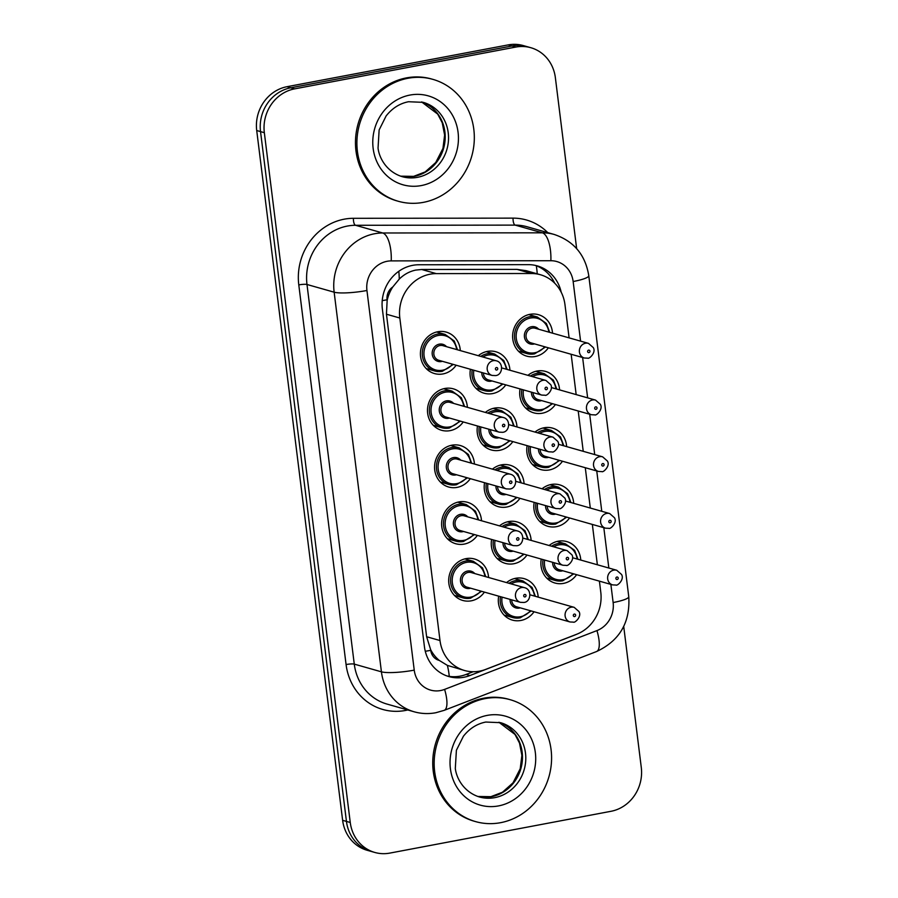<?xml version="1.0" encoding="UTF-8"?>
<svg xmlns="http://www.w3.org/2000/svg" width="898" height="898" viewBox="0 0 898 898"><rect width="100%" height="100%" fill="white"/><g stroke="black" fill="none" stroke-linecap="round" stroke-linejoin="round"><path stroke-width="1.35" d="M548.352 347.795A21.541 19.835 -74.2 0 1 535.208 356.506A21.541 19.835 -74.2 0 1 526.699 356.136A21.541 19.835 -74.2 0 1 512.691 334.561A21.541 19.835 -74.2 0 1 529.955 314.322A21.541 19.835 -74.2 0 1 538.463 314.693A21.541 19.835 -74.2 0 1 552.506 333.169M527.934 375.353A21.541 19.835 -74.2 0 1 537.015 371.042A21.541 19.835 -74.2 0 1 545.524 371.413A21.541 19.835 -74.2 0 1 559.566 389.889M555.413 404.515A21.541 19.835 -74.2 0 1 542.269 413.226A21.541 19.835 -74.2 0 1 533.76 412.856A21.541 19.835 -74.2 0 1 520.054 388.924M535.006 432.073A21.541 19.835 -74.2 0 1 544.087 427.762A21.541 19.835 -74.2 0 1 552.596 428.133A21.541 19.835 -74.2 0 1 566.638 446.609M562.485 461.235A21.541 19.835 -74.2 0 1 549.34 469.946A21.541 19.835 -74.2 0 1 540.832 469.587A21.541 19.835 -74.2 0 1 527.126 445.644M542.066 488.793A21.541 19.835 -74.2 0 1 551.148 484.493A21.541 19.835 -74.2 0 1 559.656 484.853A21.541 19.835 -74.2 0 1 573.699 503.329M569.545 517.966A21.541 19.835 -74.2 0 1 556.401 526.666A21.541 19.835 -74.2 0 1 547.892 526.307A21.541 19.835 -74.2 0 1 534.187 502.364M549.127 545.513A21.541 19.835 -74.2 0 1 558.208 541.213A21.541 19.835 -74.2 0 1 566.717 541.573A21.541 19.835 -74.2 0 1 580.759 560.049M576.617 574.686A21.541 19.835 -74.2 0 1 563.461 583.397A21.541 19.835 -74.2 0 1 554.953 583.027A21.541 19.835 -74.2 0 1 541.247 559.084M478.308 355.698A21.541 19.835 -74.2 0 1 487.389 351.399A21.541 19.835 -74.2 0 1 495.898 351.769A21.541 19.835 -74.2 0 1 509.941 370.245M505.787 384.872A21.541 19.835 -74.2 0 1 492.643 393.582A21.541 19.835 -74.2 0 1 484.134 393.212A21.541 19.835 -74.2 0 1 470.429 369.269M485.369 412.418A21.541 19.835 -74.2 0 1 494.45 408.119A21.541 19.835 -74.2 0 1 502.959 408.489A21.541 19.835 -74.2 0 1 517.001 426.965M512.848 441.591A21.541 19.835 -74.2 0 1 499.703 450.302A21.541 19.835 -74.2 0 1 491.195 449.932A21.541 19.835 -74.2 0 1 477.489 425.989M492.441 469.149A21.541 19.835 -74.2 0 1 501.522 464.838A21.541 19.835 -74.2 0 1 510.03 465.209A21.541 19.835 -74.2 0 1 524.073 483.685M519.92 498.311A21.541 19.835 -74.2 0 1 506.775 507.022A21.541 19.835 -74.2 0 1 498.255 506.652A21.541 19.835 -74.2 0 1 484.561 482.72M499.501 525.869A21.541 19.835 -74.2 0 1 508.582 521.558A21.541 19.835 -74.2 0 1 517.091 521.929A21.541 19.835 -74.2 0 1 531.133 540.405M526.98 555.031A21.541 19.835 -74.2 0 1 513.836 563.742A21.541 19.835 -74.2 0 1 505.327 563.383A21.541 19.835 -74.2 0 1 491.621 539.44M506.562 582.589A21.541 19.835 -74.2 0 1 515.643 578.29A21.541 19.835 -74.2 0 1 524.151 578.649A21.541 19.835 -74.2 0 1 538.194 597.125M534.052 611.751A21.541 19.835 -74.2 0 1 520.896 620.462A21.541 19.835 -74.2 0 1 512.388 620.103A21.541 19.835 -74.2 0 1 498.682 596.16M456.15 365.217A21.541 19.835 -74.2 0 1 443.006 373.927A21.541 19.835 -74.2 0 1 434.497 373.568A21.541 19.835 -74.2 0 1 420.489 351.982A21.541 19.835 -74.2 0 1 437.753 331.744A21.541 19.835 -74.2 0 1 446.261 332.114A21.541 19.835 -74.2 0 1 460.304 350.59M463.222 421.948A21.541 19.835 -74.2 0 1 450.078 430.647A21.541 19.835 -74.2 0 1 441.569 430.288A21.541 19.835 -74.2 0 1 427.549 408.702A21.541 19.835 -74.2 0 1 444.824 388.475A21.541 19.835 -74.2 0 1 453.333 388.834A21.541 19.835 -74.2 0 1 467.375 407.31M470.283 478.668A21.541 19.835 -74.2 0 1 457.138 487.378A21.541 19.835 -74.2 0 1 448.63 487.008A21.541 19.835 -74.2 0 1 434.621 465.422A21.541 19.835 -74.2 0 1 451.885 445.195A21.541 19.835 -74.2 0 1 460.393 445.554A21.541 19.835 -74.2 0 1 474.436 464.03M477.354 535.388A21.541 19.835 -74.2 0 1 464.21 544.098A21.541 19.835 -74.2 0 1 455.69 543.728A21.541 19.835 -74.2 0 1 441.681 522.153A21.541 19.835 -74.2 0 1 458.957 501.915A21.541 19.835 -74.2 0 1 467.465 502.285A21.541 19.835 -74.2 0 1 481.508 520.761M484.415 592.108A21.541 19.835 -74.2 0 1 471.27 600.818A21.541 19.835 -74.2 0 1 462.762 600.448A21.541 19.835 -74.2 0 1 448.753 578.873A21.541 19.835 -74.2 0 1 466.017 558.635A21.541 19.835 -74.2 0 1 474.526 559.005A21.541 19.835 -74.2 0 1 488.568 577.481M569.108 337.884L564.977 304.714A38.019 35 105.8 0 0 540.439 274.743L526.105 270.668L517.024 269.389L421.712 269.49L415.673 270.096C409.477 271.432 404.01 274.429 399.273 279.076L392.752 287.001A12.673 11.663 105.8 0 0 387.072 299.775A38.019 6.207 172.9 0 1 382.234 300.617M540.439 274.743A38.019 35 105.8 0 0 531.549 273.508L436.248 273.609A38.019 35 105.8 0 0 430.108 274.193A38.019 35 105.8 0 0 399.823 318.015L439.998 640.532A38.019 35 105.8 0 0 464.535 670.503A38.019 35 105.8 0 0 485.549 669.448L576.494 634.336A38.019 35 105.8 0 0 600.784 592.231L599.404 581.152M439.257 660.412A38.019 35 -74.2 0 1 430.647 649.669L430.737 650.332A12.673 11.663 105.8 0 0 439.257 660.412L447.384 665.396L464.535 670.503M387.072 299.775L387.15 300.426A38.019 35 -74.2 0 1 392.752 287.001M387.15 300.426L386.454 314.221L426.629 636.738L430.647 649.669M597.372 564.763L592.343 524.432M590.3 508.044L585.283 467.712M583.24 451.324L578.211 410.992M576.168 394.604L571.15 354.261M623.717 626.456L641.284 767.476A38.019 35 -74.2 0 1 610.999 811.298L389.822 853.1A38.019 35 -74.2 0 1 374.803 852.449L370.986 851.371A38.019 35 -74.2 0 1 346.448 821.401L260.532 131.602A38.019 35 -74.2 0 1 290.817 87.78L511.995 45.978A38.019 35 -74.2 0 1 527.014 46.629A38.019 35 -74.2 0 0 511.995 45.978L290.817 87.78A38.019 35 -74.2 0 0 260.532 131.602L346.448 821.401A38.019 35 -74.2 0 0 370.986 851.371L367.181 850.294A38.019 35 -74.2 0 1 342.632 820.323L256.716 130.524A38.019 35 -74.2 0 1 287.001 86.702L508.178 44.9A38.019 35 -74.2 0 1 523.197 45.551L530.819 47.706A38.019 35 -74.2 0 1 555.368 77.677L576.651 248.623M561.205 292.22A38.019 35 105.8 0 0 537.296 265.887A38.019 35 105.8 0 0 528.406 264.652L418.805 264.764A38.019 35 105.8 0 0 412.665 265.348A38.019 35 105.8 0 0 382.38 309.17L424.417 646.616A38.019 35 105.8 0 0 448.955 676.587A38.019 35 105.8 0 0 469.968 675.52L574.552 635.155A38.019 35 105.8 0 0 576.393 634.381M374.803 852.449A38.019 35 -74.2 0 1 350.254 822.478L264.338 132.691A38.019 35 -74.2 0 1 294.623 88.868L515.8 47.066A38.019 35 -74.2 0 1 530.819 47.706M473.156 671.738L466.152 674.432A38.019 35 -74.2 0 1 447.069 675.981M535.365 265.404A38.019 35 -74.2 0 1 554.672 283.151M423.328 202.364A63.365 58.325 -74.2 0 1 398.308 201.275A63.365 58.325 -74.2 0 1 357.101 137.809A63.365 58.325 -74.2 0 1 407.883 78.294A63.365 58.325 -74.2 0 1 432.915 79.372A63.365 58.325 -74.2 0 1 474.122 142.849A63.365 58.325 -74.2 0 1 423.328 202.364M398.308 201.275L396.871 200.871A63.365 58.325 -74.2 0 1 355.664 137.405A63.365 58.325 -74.2 0 1 406.457 77.89A63.365 58.325 -74.2 0 1 431.478 78.968L432.915 79.372M500.601 822.68A63.365 58.325 -74.2 0 1 475.57 821.603A63.365 58.325 -74.2 0 1 434.363 758.125A63.365 58.325 -74.2 0 1 485.144 698.61A63.365 58.325 -74.2 0 1 510.176 699.699A63.365 58.325 -74.2 0 1 551.383 763.165A63.365 58.325 -74.2 0 1 500.601 822.68M475.57 821.603L474.144 821.199A63.365 58.325 -74.2 0 1 432.937 757.721A63.365 58.325 -74.2 0 1 483.719 698.206A63.365 58.325 -74.2 0 1 508.751 699.284L510.176 699.699M421.712 269.49L436.248 273.609M449.258 676.385A38.019 12.213 -111.1 0 0 447.384 665.396M537.24 273.834A38.019 14.368 -90.1 0 0 536.297 265.741M399.273 279.076A38.019 14.368 -90.1 0 0 398.813 271.297M430.737 650.332A38.019 6.207 172.9 0 1 425.282 651.275M386.454 314.221L399.823 318.015M517.024 269.389L531.549 273.508M426.629 636.738L439.998 640.532M342.632 820.323L350.254 822.478M256.716 130.524L264.338 132.691M287.001 86.702L294.623 88.868M508.178 44.9L515.8 47.066M580.579 341.139L573.149 281.523A25.346 23.326 105.8 0 0 550.867 260.723L391.236 260.891A25.346 23.326 105.8 0 0 387.139 261.284A25.346 23.326 105.8 0 0 366.945 290.492L414.236 670.133A25.346 23.326 105.8 0 0 440.604 690.54A25.346 23.326 105.8 0 0 444.6 689.395L596.945 630.598A25.346 23.326 105.8 0 0 613.132 602.536L610.876 584.407M414.236 670.133A25.346 4.142 -7.1 0 1 381.426 671.827L334.146 292.187A50.692 46.662 -74.2 0 1 374.522 233.761A50.692 46.662 -74.2 0 1 382.705 232.986L355.552 225.286A50.692 46.662 105.8 0 0 347.369 226.06A50.692 46.662 105.8 0 0 306.993 284.486L354.272 664.116A50.692 46.662 105.8 0 0 387.004 704.077L414.146 711.788A50.692 46.662 -74.2 0 1 381.426 671.827L354.272 664.116A6.331 1.033 172.9 0 0 346.078 664.542L298.787 284.902A6.331 1.033 172.9 0 1 306.993 284.486L334.146 292.187A25.346 4.142 -7.1 0 0 366.945 290.492M414.146 711.788C421.274 713.787 428.492 714.101 435.788 712.743L444.207 710.34A25.346 8.138 -111.1 0 0 444.6 689.395M298.787 284.902A57.023 52.488 -74.2 0 1 344.215 219.179A57.023 52.488 -74.2 0 1 353.419 218.304L513.061 218.135A57.023 52.488 -74.2 0 1 547.791 232.638M407.748 709.97A57.023 52.488 -74.2 0 1 346.078 664.542M391.236 260.891A25.346 9.575 -90.1 0 0 382.705 232.986L542.347 232.818L515.194 225.117L355.552 225.286A6.331 2.391 89.9 0 1 353.419 218.304M550.867 260.723A25.346 9.575 -90.1 0 0 542.347 232.818A50.692 46.662 -74.2 0 1 554.189 234.457L527.036 226.745A50.692 46.662 105.8 0 0 515.194 225.117A6.331 2.391 89.9 0 1 513.061 218.135M608.844 568.019L603.815 527.687M601.772 511.299L596.755 470.967M594.712 454.579L589.683 414.247M587.64 397.859L582.622 357.527M444.207 710.34L596.541 651.544A25.346 8.138 -111.1 0 0 596.945 630.598M613.132 602.536A25.346 4.142 -7.1 0 0 628.757 596.699L588.774 275.686C585.361 254.83 573.833 241.079 554.189 234.457M573.149 281.523A25.346 4.142 -7.1 0 0 588.774 275.686M466.152 674.432L469.968 675.52M470.485 598.203A19.004 17.5 -74.2 0 1 462.975 597.877A19.004 17.5 -74.2 0 1 450.616 578.84A19.004 17.5 -74.2 0 1 465.849 560.981A19.004 17.5 -74.2 0 1 473.358 561.306L482.518 567.895L485.762 576.684M484.909 576.437A17.747 16.332 105.8 0 0 466.477 562.361A17.747 16.332 105.8 0 0 452.345 582.802A17.747 16.332 105.8 0 0 470.81 597.091A17.747 16.332 105.8 0 0 480.767 591.075M470.608 588.19A8.868 8.161 -74.2 0 1 469.721 588.415A8.868 8.161 -74.2 0 1 460.494 581.264A8.868 8.161 -74.2 0 1 467.566 571.038A8.868 8.161 -74.2 0 1 474.761 573.564M524.544 587.696L471.192 572.554A7.599 7.004 105.8 0 0 468.195 572.419A7.599 7.004 105.8 0 0 462.1 579.558A7.599 7.004 105.8 0 0 467.039 587.18L520.391 602.322A7.599 7.004 -74.2 0 1 515.452 594.701A7.599 7.004 -74.2 0 1 521.536 587.561A7.599 7.004 -74.2 0 1 524.544 587.696C532.2 589.324 531.088 602.03 523.803 602.468L520.391 602.322M525.004 596.923A1.268 1.167 105.8 0 0 526.015 595.464A1.268 1.167 105.8 0 0 524.69 594.442A1.268 1.167 105.8 0 0 523.691 595.902A1.268 1.167 105.8 0 0 525.004 596.923M520.11 617.846A19.004 17.5 -74.2 0 1 512.612 617.521A19.004 17.5 -74.2 0 1 500.467 596.665M509.02 583.285A19.004 17.5 -74.2 0 1 515.474 580.636A19.004 17.5 -74.2 0 1 522.984 580.95L514.487 578.537M534.546 596.092A17.747 16.332 105.8 0 0 516.114 582.005A17.747 16.332 105.8 0 0 511.074 583.868M502.072 597.125A17.747 16.332 105.8 0 0 520.436 616.746A17.747 16.332 105.8 0 0 530.392 610.719M520.245 607.834A8.868 8.161 -74.2 0 1 519.358 608.058A8.868 8.161 -74.2 0 1 510.064 599.393M574.17 607.34L578.963 611.538C582.14 616.6 574.63 623.313 573.429 622.123L570.028 621.966A7.599 7.004 -74.2 0 1 565.078 614.355A7.599 7.004 -74.2 0 1 571.173 607.205A7.599 7.004 -74.2 0 1 574.17 607.34L529.977 594.79M574.327 614.086A1.268 1.167 105.8 0 0 573.317 615.545A1.268 1.167 105.8 0 0 574.63 616.567A1.268 1.167 105.8 0 0 575.64 615.108A1.268 1.167 105.8 0 0 574.327 614.086M511.703 599.853A7.599 7.004 105.8 0 0 516.676 606.824L570.028 621.966M562.676 580.782A19.004 17.5 -74.2 0 1 555.177 580.456A19.004 17.5 -74.2 0 1 543.032 559.589M551.585 546.209A19.004 17.5 -74.2 0 1 558.04 543.559A19.004 17.5 -74.2 0 1 565.549 543.885L557.052 541.472M577.111 559.016A17.747 16.332 105.8 0 0 558.679 544.929A17.747 16.332 105.8 0 0 553.639 546.792M544.637 560.049A17.747 16.332 105.8 0 0 563.001 579.67A17.747 16.332 105.8 0 0 572.958 573.642M562.81 570.769A8.868 8.161 -74.2 0 1 561.924 570.982A8.868 8.161 -74.2 0 1 552.629 562.316M616.735 570.264L621.539 574.462C624.705 579.524 617.195 586.237 615.994 585.047L612.593 584.89A7.599 7.004 -74.2 0 1 607.643 577.279A7.599 7.004 -74.2 0 1 613.738 570.14A7.599 7.004 -74.2 0 1 616.735 570.264L572.542 557.725M616.892 577.021A1.268 1.167 105.8 0 0 615.882 578.48A1.268 1.167 105.8 0 0 617.195 579.502A1.268 1.167 105.8 0 0 618.206 578.031A1.268 1.167 105.8 0 0 616.892 577.021M554.268 562.777A7.599 7.004 105.8 0 0 559.241 569.747L612.593 584.89M417.458 177.333A38.625 35.55 -74.2 0 1 402.203 176.67C386.791 171.877 379.214 158.205 378.047 148.103L379.136 129.952L386.118 115.954C392.246 108.198 399.722 103.45 408.523 101.732L423.295 102.361A38.625 35.55 -74.2 0 1 448.416 141.053A38.625 35.55 -74.2 0 1 417.458 177.333M421.241 185.583A46.225 42.554 -74.2 0 1 373.141 148.35A46.225 42.554 -74.2 0 1 409.971 95.065A46.225 42.554 -74.2 0 1 458.07 132.298A46.225 42.554 -74.2 0 1 421.241 185.583M421.633 101.934A38.625 35.55 -74.2 0 1 445.004 141.053A38.625 35.55 -74.2 0 1 414.124 176.39A38.625 35.55 -74.2 0 1 400.564 176.165L413.641 176.356L425.192 171.911L435.743 162.516L442.95 148.428L444.622 135.059L442.231 122.768L437.696 114.102L421.611 101.934M463.424 541.483A19.004 17.5 -74.2 0 1 455.915 541.157A19.004 17.5 -74.2 0 1 443.545 522.108A19.004 17.5 -74.2 0 1 458.788 504.261A19.004 17.5 -74.2 0 1 466.298 504.586L475.446 511.175L478.69 519.964M477.848 519.717A17.747 16.332 105.8 0 0 459.417 505.641A17.747 16.332 105.8 0 0 445.285 526.082A17.747 16.332 105.8 0 0 463.738 540.371A17.747 16.332 105.8 0 0 473.695 534.344M463.548 531.47A8.868 8.161 -74.2 0 1 462.661 531.695A8.868 8.161 -74.2 0 1 453.434 524.544A8.868 8.161 -74.2 0 1 460.494 514.318A8.868 8.161 -74.2 0 1 467.701 516.844M517.484 530.965L464.131 515.822A7.599 7.004 105.8 0 0 461.123 515.699A7.599 7.004 105.8 0 0 455.028 522.838A7.599 7.004 105.8 0 0 459.978 530.46L513.33 545.602A7.599 7.004 -74.2 0 1 508.38 537.981A7.599 7.004 -74.2 0 1 514.475 530.841A7.599 7.004 -74.2 0 1 517.484 530.965C525.128 532.604 524.028 545.311 516.732 545.748L513.33 545.602M517.944 540.203A1.268 1.167 105.8 0 0 518.954 538.744A1.268 1.167 105.8 0 0 517.63 537.722A1.268 1.167 105.8 0 0 516.619 539.182A1.268 1.167 105.8 0 0 517.944 540.203M456.352 484.763A19.004 17.5 -74.2 0 1 448.843 484.437A19.004 17.5 -74.2 0 1 436.484 465.389A19.004 17.5 -74.2 0 1 451.716 447.541A19.004 17.5 -74.2 0 1 459.226 447.866L468.386 454.455L471.63 463.233M470.788 462.998A17.747 16.332 105.8 0 0 452.345 448.91A17.747 16.332 105.8 0 0 438.213 469.362A17.747 16.332 105.8 0 0 456.678 483.652A17.747 16.332 105.8 0 0 466.634 477.624M456.487 474.75A8.868 8.161 -74.2 0 1 455.6 474.963A8.868 8.161 -74.2 0 1 446.362 467.824A8.868 8.161 -74.2 0 1 453.434 457.598A8.868 8.161 -74.2 0 1 460.64 460.113M510.412 474.245L457.071 459.103A7.599 7.004 105.8 0 0 454.062 458.979A7.599 7.004 105.8 0 0 447.967 466.118A7.599 7.004 105.8 0 0 452.918 473.729L506.259 488.871A7.599 7.004 -74.2 0 1 501.32 481.261A7.599 7.004 -74.2 0 1 507.415 474.122A7.599 7.004 -74.2 0 1 510.412 474.245C518.067 475.884 516.956 488.591 509.671 489.028L506.259 488.871M510.872 483.483A1.268 1.167 105.8 0 0 511.882 482.013A1.268 1.167 105.8 0 0 510.569 481.002A1.268 1.167 105.8 0 0 509.559 482.462A1.268 1.167 105.8 0 0 510.872 483.483M449.292 428.032A19.004 17.5 -74.2 0 1 441.782 427.717A19.004 17.5 -74.2 0 1 429.424 408.669A19.004 17.5 -74.2 0 1 444.656 390.821A19.004 17.5 -74.2 0 1 452.165 391.135L461.325 397.735L464.569 406.513M463.716 406.278A17.747 16.332 105.8 0 0 445.285 392.19A17.747 16.332 105.8 0 0 431.152 412.642A17.747 16.332 105.8 0 0 449.606 426.932A17.747 16.332 105.8 0 0 459.563 420.904M449.415 418.019A8.868 8.161 -74.2 0 1 448.529 418.244A8.868 8.161 -74.2 0 1 439.302 411.104A8.868 8.161 -74.2 0 1 446.362 400.878A8.868 8.161 -74.2 0 1 453.569 403.393M503.351 417.525L449.999 402.383A7.599 7.004 105.8 0 0 447.002 402.248A7.599 7.004 105.8 0 0 440.907 409.398A7.599 7.004 105.8 0 0 445.846 417.009L499.198 432.151A7.599 7.004 -74.2 0 1 494.248 424.541A7.599 7.004 -74.2 0 1 500.343 417.402A7.599 7.004 -74.2 0 1 503.351 417.525C510.996 419.164 509.896 431.859 502.599 432.308L499.198 432.151M503.812 426.752A1.268 1.167 105.8 0 0 504.822 425.293A1.268 1.167 105.8 0 0 503.497 424.271A1.268 1.167 105.8 0 0 502.487 425.731A1.268 1.167 105.8 0 0 503.812 426.752M442.22 371.312A19.004 17.5 -74.2 0 1 434.711 370.986A19.004 17.5 -74.2 0 1 422.352 351.949A19.004 17.5 -74.2 0 1 437.584 334.09A19.004 17.5 -74.2 0 1 445.094 334.415L454.253 341.016L457.497 349.793M456.655 349.558A17.747 16.332 105.8 0 0 438.224 335.47A17.747 16.332 105.8 0 0 424.081 355.922A17.747 16.332 105.8 0 0 442.546 370.212A17.747 16.332 105.8 0 0 452.502 364.184M442.355 361.299A8.868 8.161 -74.2 0 1 441.468 361.524A8.868 8.161 -74.2 0 1 432.23 354.384A8.868 8.161 -74.2 0 1 439.302 344.159A8.868 8.161 -74.2 0 1 446.508 346.673M496.28 360.805L442.939 345.663A7.599 7.004 105.8 0 0 439.93 345.528A7.599 7.004 105.8 0 0 433.835 352.667A7.599 7.004 105.8 0 0 438.785 360.289L492.126 375.431A7.599 7.004 -74.2 0 1 487.187 367.821A7.599 7.004 -74.2 0 1 493.283 360.67A7.599 7.004 -74.2 0 1 496.28 360.805C503.935 362.444 502.824 375.139 495.539 375.589L492.126 375.431M496.74 370.032A1.268 1.167 105.8 0 0 497.75 368.573A1.268 1.167 105.8 0 0 496.437 367.551A1.268 1.167 105.8 0 0 495.427 369.011A1.268 1.167 105.8 0 0 496.74 370.032M513.05 561.127A19.004 17.5 -74.2 0 1 505.54 560.801A19.004 17.5 -74.2 0 1 493.406 539.945M501.948 526.565A19.004 17.5 -74.2 0 1 508.414 523.904A19.004 17.5 -74.2 0 1 515.923 524.23L507.426 521.817M527.474 539.372A17.747 16.332 105.8 0 0 509.043 525.285A17.747 16.332 105.8 0 0 504.014 527.148M495.011 540.394A17.747 16.332 105.8 0 0 513.375 560.026A17.747 16.332 105.8 0 0 523.332 553.999M513.173 551.114A8.868 8.161 -74.2 0 1 512.287 551.338A8.868 8.161 -74.2 0 1 502.992 542.661M567.109 550.62L571.903 554.807C575.079 559.869 567.558 566.593 566.369 565.403L562.956 565.246A7.599 7.004 -74.2 0 1 558.017 557.624A7.599 7.004 -74.2 0 1 564.101 550.485A7.599 7.004 -74.2 0 1 567.109 550.62L522.917 538.07M567.255 557.366A1.268 1.167 105.8 0 0 566.256 558.825A1.268 1.167 105.8 0 0 567.57 559.847A1.268 1.167 105.8 0 0 568.58 558.388A1.268 1.167 105.8 0 0 567.255 557.366M504.642 543.133A7.599 7.004 105.8 0 0 509.604 550.104L562.956 565.246M505.989 504.407A19.004 17.5 -74.2 0 1 498.48 504.081A19.004 17.5 -74.2 0 1 486.334 483.225M494.888 469.845A19.004 17.5 -74.2 0 1 501.353 467.185A19.004 17.5 -74.2 0 1 508.863 467.51L500.354 465.097M520.413 482.641A17.747 16.332 105.8 0 0 501.982 468.565A17.747 16.332 105.8 0 0 496.942 470.429M487.94 483.674A17.747 16.332 105.8 0 0 506.304 503.295A17.747 16.332 105.8 0 0 516.26 497.279M506.113 494.394A8.868 8.161 -74.2 0 1 505.226 494.618A8.868 8.161 -74.2 0 1 495.932 485.941M560.049 493.9L564.842 498.087C568.019 503.149 560.498 509.873 559.297 508.672L555.896 508.526A7.599 7.004 -74.2 0 1 550.945 500.904A7.599 7.004 -74.2 0 1 557.041 493.765A7.599 7.004 -74.2 0 1 560.049 493.9L515.845 481.35M560.195 500.646A1.268 1.167 105.8 0 0 559.185 502.105A1.268 1.167 105.8 0 0 560.509 503.127A1.268 1.167 105.8 0 0 561.519 501.668A1.268 1.167 105.8 0 0 560.195 500.646M497.571 486.413A7.599 7.004 105.8 0 0 502.543 493.384L555.896 508.526M498.918 447.687A19.004 17.5 -74.2 0 1 491.408 447.361A19.004 17.5 -74.2 0 1 479.274 426.494M487.816 413.114A19.004 17.5 -74.2 0 1 494.282 410.465A19.004 17.5 -74.2 0 1 501.791 410.79L493.294 408.377M513.353 425.921A17.747 16.332 105.8 0 0 494.91 411.845A17.747 16.332 105.8 0 0 489.881 413.697M480.879 426.954A17.747 16.332 105.8 0 0 499.243 446.575A17.747 16.332 105.8 0 0 509.2 440.559M499.052 437.674A8.868 8.161 -74.2 0 1 498.166 437.898A8.868 8.161 -74.2 0 1 488.871 429.222M552.977 437.169L557.77 441.367C560.947 446.429 553.437 453.153 552.236 451.952L548.824 451.806A7.599 7.004 -74.2 0 1 543.885 444.184A7.599 7.004 -74.2 0 1 549.98 437.045A7.599 7.004 -74.2 0 1 552.977 437.169L508.784 424.631M553.134 443.926A1.268 1.167 105.8 0 0 552.124 445.386A1.268 1.167 105.8 0 0 553.437 446.407A1.268 1.167 105.8 0 0 554.448 444.948A1.268 1.167 105.8 0 0 553.134 443.926M490.51 429.693A7.599 7.004 105.8 0 0 495.483 436.664L548.824 451.806M494.719 797.649A38.625 35.55 -74.2 0 1 479.465 796.997C464.053 792.204 456.476 778.532 455.308 768.43L456.397 750.268L463.39 736.27C469.519 728.514 476.984 723.777 485.784 722.048L500.556 722.677A38.625 35.55 -74.2 0 1 525.678 761.369A38.625 35.55 -74.2 0 1 494.719 797.649M498.513 805.91A46.225 42.554 -74.2 0 1 450.403 768.677A46.225 42.554 -74.2 0 1 487.232 715.392A46.225 42.554 -74.2 0 1 535.343 752.625A46.225 42.554 -74.2 0 1 498.513 805.91M477.815 796.47L490.903 796.672L502.453 792.238L513.016 782.832L520.211 768.744L521.884 755.375L519.504 743.084L514.958 734.418L498.884 722.25A38.625 35.55 -74.2 0 1 522.266 761.369A38.625 35.55 -74.2 0 1 491.386 796.706A38.625 35.55 -74.2 0 1 477.826 796.481M491.857 390.967A19.004 17.5 -74.2 0 1 484.348 390.641A19.004 17.5 -74.2 0 1 472.213 369.774M480.756 356.394A19.004 17.5 -74.2 0 1 487.221 353.745A19.004 17.5 -74.2 0 1 494.731 354.07L486.222 351.657M506.281 369.201A17.747 16.332 105.8 0 0 487.85 355.114A17.747 16.332 105.8 0 0 482.81 356.977M473.818 370.234A17.747 16.332 105.8 0 0 492.171 389.855A17.747 16.332 105.8 0 0 502.128 383.828M491.981 380.954A8.868 8.161 -74.2 0 1 491.094 381.167A8.868 8.161 -74.2 0 1 481.799 372.502M545.917 380.449L550.71 384.647C553.886 389.71 546.366 396.422 545.165 395.232L541.763 395.086A7.599 7.004 -74.2 0 1 536.813 387.465A7.599 7.004 -74.2 0 1 542.908 380.325A7.599 7.004 -74.2 0 1 545.917 380.449L501.713 367.911M546.063 387.206A1.268 1.167 105.8 0 0 545.052 388.666A1.268 1.167 105.8 0 0 546.377 389.687A1.268 1.167 105.8 0 0 547.387 388.228A1.268 1.167 105.8 0 0 546.063 387.206M483.45 372.962A7.599 7.004 105.8 0 0 488.411 379.933L541.763 395.086M555.615 524.05A19.004 17.5 -74.2 0 1 548.106 523.736A19.004 17.5 -74.2 0 1 535.971 502.869M544.514 489.489A19.004 17.5 -74.2 0 1 550.979 486.839A19.004 17.5 -74.2 0 1 558.489 487.154L549.991 484.74M570.039 502.296A17.747 16.332 105.8 0 0 551.608 488.209A17.747 16.332 105.8 0 0 546.579 490.072M537.576 503.329A17.747 16.332 105.8 0 0 555.941 522.95A17.747 16.332 105.8 0 0 565.897 516.922M555.739 514.038A8.868 8.161 -74.2 0 1 554.852 514.262A8.868 8.161 -74.2 0 1 545.557 505.596M609.675 513.544L614.468 517.742C617.644 522.804 610.124 529.517 608.934 528.327L605.521 528.17A7.599 7.004 -74.2 0 1 600.582 520.559A7.599 7.004 -74.2 0 1 606.678 513.42A7.599 7.004 -74.2 0 1 609.675 513.544L565.482 500.994M609.832 520.29A1.268 1.167 105.8 0 0 608.822 521.749A1.268 1.167 105.8 0 0 610.135 522.771A1.268 1.167 105.8 0 0 611.145 521.311A1.268 1.167 105.8 0 0 609.832 520.29M547.208 506.057A7.599 7.004 105.8 0 0 552.169 513.027L605.521 528.17M548.555 467.33A19.004 17.5 -74.2 0 1 541.045 467.005A19.004 17.5 -74.2 0 1 528.9 446.149M537.453 432.769A19.004 17.5 -74.2 0 1 543.919 430.108A19.004 17.5 -74.2 0 1 551.428 430.434L542.92 428.02M562.979 445.576A17.747 16.332 105.8 0 0 544.547 431.489A17.747 16.332 105.8 0 0 539.507 433.352M530.516 446.598A17.747 16.332 105.8 0 0 548.869 466.23A17.747 16.332 105.8 0 0 558.825 460.203M548.678 457.318A8.868 8.161 -74.2 0 1 547.791 457.542A8.868 8.161 -74.2 0 1 538.497 448.865M602.614 456.824L607.407 461.022C610.584 466.073 603.063 472.797 601.862 471.607L598.461 471.45A7.599 7.004 -74.2 0 1 593.511 463.839A7.599 7.004 -74.2 0 1 599.606 456.689A7.599 7.004 -74.2 0 1 602.614 456.824L558.41 444.274M602.76 463.57A1.268 1.167 105.8 0 0 601.75 465.029A1.268 1.167 105.8 0 0 603.074 466.051A1.268 1.167 105.8 0 0 604.085 464.592A1.268 1.167 105.8 0 0 602.76 463.57M540.136 449.337A7.599 7.004 105.8 0 0 545.108 456.307L598.461 471.45M541.483 410.611A19.004 17.5 -74.2 0 1 533.973 410.285A19.004 17.5 -74.2 0 1 521.839 389.429M530.381 376.049A19.004 17.5 -74.2 0 1 536.847 373.388A19.004 17.5 -74.2 0 1 544.356 373.714L535.859 371.301M555.918 388.845A17.747 16.332 105.8 0 0 537.475 374.769A17.747 16.332 105.8 0 0 532.447 376.632M523.444 389.878A17.747 16.332 105.8 0 0 541.808 409.51A17.747 16.332 105.8 0 0 551.765 403.483M541.617 400.598A8.868 8.161 -74.2 0 1 540.731 400.822A8.868 8.161 -74.2 0 1 531.436 392.145M595.542 400.104L600.335 404.291C603.512 409.353 596.003 416.077 594.802 414.876L591.389 414.73A7.599 7.004 -74.2 0 1 586.45 407.108A7.599 7.004 -74.2 0 1 592.545 399.969A7.599 7.004 -74.2 0 1 595.542 400.104L551.35 387.554M595.7 406.85A1.268 1.167 105.8 0 0 594.689 408.309A1.268 1.167 105.8 0 0 596.003 409.331A1.268 1.167 105.8 0 0 597.013 407.872A1.268 1.167 105.8 0 0 595.7 406.85M533.075 392.617A7.599 7.004 105.8 0 0 538.048 399.588L591.389 414.73M534.422 353.891A19.004 17.5 -74.2 0 1 526.913 353.565A19.004 17.5 -74.2 0 1 514.554 334.527A19.004 17.5 -74.2 0 1 529.786 316.668A19.004 17.5 -74.2 0 1 537.296 316.994L528.787 314.581M548.846 332.125A17.747 16.332 105.8 0 0 530.415 318.049A17.747 16.332 105.8 0 0 516.283 338.49A17.747 16.332 105.8 0 0 534.748 352.779A17.747 16.332 105.8 0 0 544.693 346.763M534.546 343.878A8.868 8.161 -74.2 0 1 533.659 344.102A8.868 8.161 -74.2 0 1 524.432 336.952A8.868 8.161 -74.2 0 1 531.493 326.726A8.868 8.161 -74.2 0 1 538.699 329.252M535.129 328.23A7.599 7.004 105.8 0 0 532.132 328.107A7.599 7.004 105.8 0 0 526.037 335.246A7.599 7.004 105.8 0 0 530.976 342.868L584.329 358.01A7.599 7.004 -74.2 0 1 579.378 350.388A7.599 7.004 -74.2 0 1 585.474 343.249A7.599 7.004 -74.2 0 1 588.482 343.373L535.129 328.23M588.628 350.13A1.268 1.167 105.8 0 0 587.618 351.589A1.268 1.167 105.8 0 0 588.942 352.611A1.268 1.167 105.8 0 0 589.952 351.152A1.268 1.167 105.8 0 0 588.628 350.13M596.541 651.544C619.609 640.734 630.351 622.449 628.757 596.699M481.609 591.311L470.563 598.203L462.975 597.877L454.478 595.464M473.358 561.306L464.861 558.893M504.104 615.119L512.612 617.521L520.2 617.858L531.234 610.954M535.388 596.328L532.065 587.427L522.984 580.95M546.669 578.043L555.177 580.456L562.765 580.782L573.8 573.889M577.953 559.252L574.63 550.351L565.549 543.885M474.537 534.591L463.503 541.483L455.915 541.157L447.406 538.744M466.298 504.586L457.789 502.173M467.476 477.871L456.431 484.763L448.843 484.437L440.346 482.024M459.226 447.866L450.729 445.453M460.416 421.14L449.37 428.043L441.782 427.717L433.285 425.304M452.165 391.135L443.657 388.722M453.344 364.42L442.31 371.323L434.711 370.986L426.213 368.573M445.094 334.415L436.596 332.002M497.043 558.388L505.54 560.801L513.128 561.138L524.174 554.234M528.327 539.608L524.993 530.707L515.923 524.23M489.971 501.668L498.48 504.081L506.068 504.407L517.102 497.514M521.255 482.888L517.933 473.987L508.863 467.51M482.911 444.948L491.408 447.361L498.996 447.687L510.042 440.795M514.195 426.168L510.861 417.256L501.791 410.79M475.85 388.228L484.348 390.641L491.936 390.967L502.981 384.075M507.134 369.437L503.8 360.536L494.731 354.07M539.608 521.323L548.106 523.736L555.694 524.062L566.739 517.158M570.892 502.532L567.558 493.631L558.489 487.154M532.536 464.592L541.045 467.005L548.633 467.342L559.679 460.438M563.821 445.812L560.498 436.911L551.428 430.434M525.476 407.872L533.973 410.285L541.561 410.611L552.607 403.718M556.76 389.092L553.426 380.191L544.356 373.714M518.415 351.152L526.913 353.565L534.501 353.891L545.546 346.998M584.329 358.01L587.73 358.156C588.931 359.357 596.452 352.633 593.275 347.571L588.482 343.373M549.699 332.372L546.366 323.46L537.296 316.994"/></g></svg>
